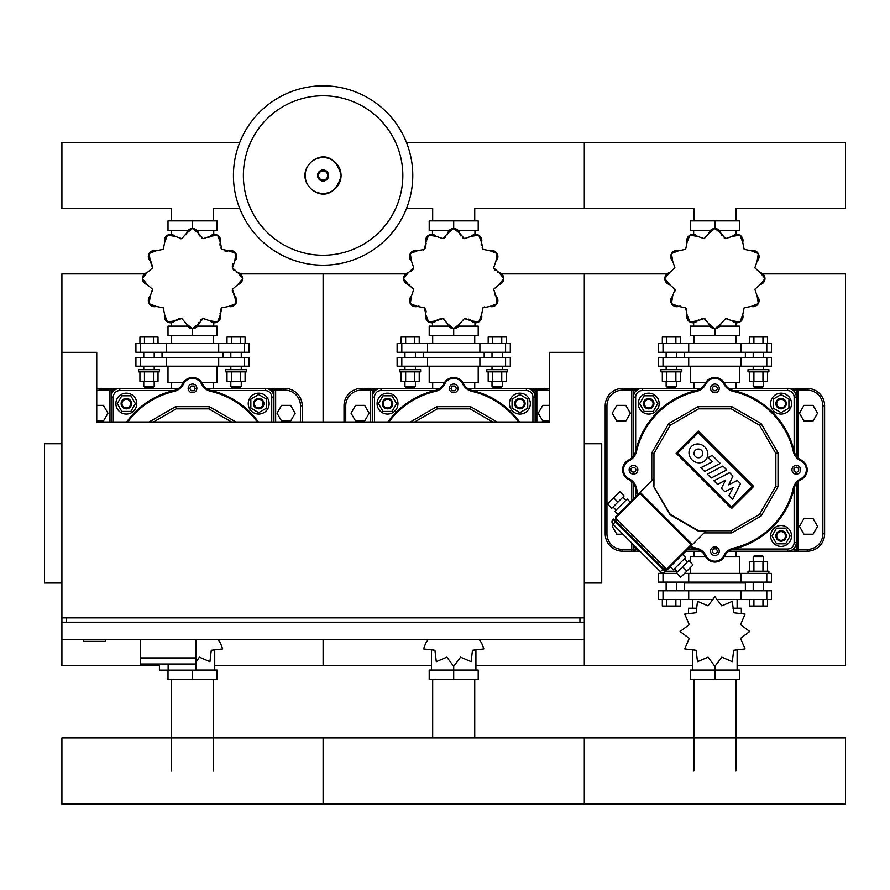 <?xml version="1.0" encoding="UTF-8"?>
<svg xmlns="http://www.w3.org/2000/svg" width="890" height="890" viewBox="0 0 890 890"><rect width="100%" height="100%" fill="white"/><g stroke="black" fill="none" stroke-linecap="round" stroke-linejoin="round"><path stroke-width="1.33" d="M737.12 665.687L845.5 665.687L845.5 273.897L762.797 273.897M501.604 273.897L584.307 273.897L584.307 352.318L584.307 273.897L666.999 273.897M144.614 273.897L61.911 273.897L61.911 352.318L96.743 352.318L96.743 421.971L549.475 421.971L549.475 352.318L584.307 352.318L584.307 622.221L584.307 617.871L61.911 617.871L61.911 665.687L159.421 665.687M475.928 665.687L584.307 665.687L584.307 639.632L584.307 665.687L692.687 665.687M240.411 273.897L323.103 273.897L323.103 421.971L323.103 273.897L405.807 273.897M214.735 665.687L323.103 665.687L323.103 639.632L323.103 665.687L431.483 665.687M693.877 382.722L693.877 388.385L622.611 388.385A17.411 17.411 0 0 0 605.2 405.796L605.2 533.789A17.411 17.411 0 0 0 622.611 551.199L639.932 551.199M728.732 551.199L807.197 551.199A17.411 17.411 0 0 0 824.607 533.789L824.607 405.796A17.411 17.411 0 0 0 807.197 388.385L735.93 388.385L735.93 382.722M633.491 544.758L633.491 549.453A1.747 1.747 0 0 0 635.238 551.199L635.238 549.453L622.611 549.453L622.611 551.199M807.197 388.385L807.197 390.132A15.675 15.675 0 0 1 822.861 405.796L822.861 533.789A15.675 15.675 0 0 1 807.197 549.453L794.57 549.453L794.57 551.199A1.747 1.747 0 0 0 796.305 549.453L796.305 483.615M622.611 388.385L622.611 390.132L635.238 390.132L635.238 388.385A1.747 1.747 0 0 0 633.491 390.132L633.491 397.096A8.711 8.711 0 0 1 642.202 388.385L701.075 388.385L642.202 388.385A8.711 8.711 0 0 0 633.491 397.096L633.491 455.969M796.305 455.969L796.305 397.096A8.711 8.711 0 0 0 787.606 388.385L728.732 388.385L787.606 388.385A8.711 8.711 0 0 1 796.305 397.096L796.305 390.132A1.747 1.747 0 0 0 794.57 388.385L794.57 390.132L807.197 390.132M633.491 483.615L633.491 498.867M735.93 551.199L735.93 556.862M693.877 551.199L693.877 556.862M361.418 388.385L361.418 390.132L374.045 390.132L374.045 388.385A1.747 1.747 0 0 0 372.298 390.132L372.298 397.096A8.711 8.711 0 0 1 381.009 388.385L361.418 388.385A17.411 17.411 0 0 0 344.007 405.796L344.007 421.971M549.475 388.741A17.411 17.411 0 0 0 545.993 388.385L526.402 388.385A8.711 8.711 0 0 1 535.113 397.096L535.113 390.132A1.747 1.747 0 0 0 533.366 388.385L533.366 390.132L535.113 390.132A1.747 1.747 0 0 0 533.366 388.385M474.737 382.722L474.737 388.385M432.685 382.722L432.685 388.385M781.086 393.157A10.446 10.446 0 0 1 791.533 403.615A10.446 10.446 0 0 1 781.086 414.061A10.446 10.446 0 0 1 770.64 403.615A10.446 10.446 0 0 1 781.086 393.157M781.086 408.833A5.229 5.229 0 0 0 786.304 403.615A5.229 5.229 0 0 0 781.086 398.386A5.229 5.229 0 0 0 775.857 403.615A5.229 5.229 0 0 0 781.086 408.833M781.086 407.965A4.35 4.35 0 0 1 776.725 403.615A4.35 4.35 0 0 1 781.086 399.254A4.35 4.35 0 0 1 785.436 403.615A4.35 4.35 0 0 1 781.086 407.965M788.918 408.132L781.086 412.66L773.243 408.132L773.243 399.087L781.086 394.559L788.918 399.087L788.918 408.132M638.275 403.615A10.446 10.446 0 0 1 648.721 393.157A10.446 10.446 0 0 1 659.167 403.615A10.446 10.446 0 0 1 648.721 414.061A10.446 10.446 0 0 1 638.275 403.615M653.95 403.615A5.229 5.229 0 0 0 648.721 398.386A5.229 5.229 0 0 0 643.492 403.615A5.229 5.229 0 0 0 648.721 408.833A5.229 5.229 0 0 0 653.95 403.615M653.071 403.615A4.35 4.35 0 0 1 648.721 407.965A4.35 4.35 0 0 1 644.371 403.615A4.35 4.35 0 0 1 648.721 399.254A4.35 4.35 0 0 1 653.071 403.615M653.249 395.772L657.766 403.615L653.249 411.447L644.193 411.447L639.676 403.615L644.193 395.772L653.249 395.772M791.533 535.969A10.446 10.446 0 0 1 781.086 546.427A10.446 10.446 0 0 1 770.64 535.969A10.446 10.446 0 0 1 781.086 525.523A10.446 10.446 0 0 1 791.533 535.969M775.857 535.969A5.229 5.229 0 0 0 781.086 541.198A5.229 5.229 0 0 0 786.304 535.969A5.229 5.229 0 0 0 781.086 530.751A5.229 5.229 0 0 0 775.857 535.969M776.725 535.969A4.35 4.35 0 0 1 781.086 531.619A4.35 4.35 0 0 1 785.436 535.969A4.35 4.35 0 0 1 781.086 540.33A4.35 4.35 0 0 1 776.725 535.969M776.558 543.812L772.031 535.969L776.558 528.137L785.603 528.137L790.131 535.969L785.603 543.812L776.558 543.812M519.894 393.157A10.446 10.446 0 0 1 530.34 403.615A10.446 10.446 0 0 1 519.894 414.061A10.446 10.446 0 0 1 509.436 403.615A10.446 10.446 0 0 1 519.894 393.157M519.894 408.833A5.229 5.229 0 0 0 525.111 403.615A5.229 5.229 0 0 0 519.894 398.386A5.229 5.229 0 0 0 514.665 403.615A5.229 5.229 0 0 0 519.894 408.833M519.894 407.965A4.35 4.35 0 0 1 515.533 403.615A4.35 4.35 0 0 1 519.894 399.254A4.35 4.35 0 0 1 524.243 403.615A4.35 4.35 0 0 1 519.894 407.965M527.726 408.132L519.894 412.66L512.05 408.132L512.05 399.087L519.894 394.559L527.726 399.087L527.726 408.132M377.082 403.615A10.446 10.446 0 0 1 387.528 393.157A10.446 10.446 0 0 1 397.975 403.615A10.446 10.446 0 0 1 387.528 414.061A10.446 10.446 0 0 1 377.082 403.615M392.746 403.615A5.229 5.229 0 0 0 387.528 398.386A5.229 5.229 0 0 0 382.3 403.615A5.229 5.229 0 0 0 387.528 408.833A5.229 5.229 0 0 0 392.746 403.615M391.878 403.615A4.35 4.35 0 0 1 387.528 407.965A4.35 4.35 0 0 1 383.167 403.615A4.35 4.35 0 0 1 387.528 399.254A4.35 4.35 0 0 1 391.878 403.615M392.045 395.772L396.573 403.615L392.045 411.447L383 411.447L378.473 403.615L383 395.772L392.045 395.772M630.254 502.116L627.172 499.034L614.856 511.349L617.938 514.431M613.01 507.033L616.091 510.115M622.866 497.187L625.937 500.269M682.585 554.448L685.656 557.518L673.352 569.834L670.27 566.752M677.657 571.68L674.576 568.599M687.503 561.835L684.432 558.753M676.422 572.915L688.749 560.589L693.054 564.905L680.728 577.232L676.422 572.915M682.563 566.774L686.88 571.08M688.749 560.589L693.054 564.905M617.927 502.127L613.611 497.822L607.47 503.963L611.775 508.279L617.927 502.127L624.101 495.953L619.796 491.636L624.101 495.953M613.611 497.822L619.774 491.658M616.347 519.437L616.536 520.683L614.856 519.971L616.091 518.736L616.347 519.437L614.856 519.971M664.73 569.834L664.285 567.876L665.954 568.599L664.73 569.834M664.474 569.133L665.264 568.354M640.722 492.882L640.099 493.494L639.487 492.882L653.516 478.842L653.516 486.24L669.97 514.72L698.45 531.174L705.848 531.174L691.819 545.203L691.196 544.591L666.577 569.222L615.48 518.125L615.48 516.89L639.487 492.882A0.868 0.868 0 0 1 640.722 492.882L691.819 543.979A0.868 0.868 0 0 1 691.819 545.203L667.8 569.222L666.577 569.222A0.868 0.868 0 0 0 667.8 569.222M665.342 571.68A3.482 3.482 0 0 1 660.413 571.68L613.01 524.277L615.48 521.818L665.342 571.68A0.868 0.868 0 0 0 665.342 570.446L614.245 519.348A0.868 0.868 0 0 0 613.01 519.348L615.48 521.818L616.091 521.195M613.01 524.277A3.482 3.482 0 0 1 613.01 519.348M719.254 388.385A4.35 4.35 0 0 1 714.904 392.735A4.35 4.35 0 0 1 710.554 388.385A4.35 4.35 0 0 1 714.904 384.035A4.35 4.35 0 0 1 719.254 388.385M800.666 469.786A4.35 4.35 0 0 1 796.305 474.147A4.35 4.35 0 0 1 791.955 469.786A4.35 4.35 0 0 1 796.305 465.437A4.35 4.35 0 0 1 800.666 469.786M719.254 551.199A4.35 4.35 0 0 1 714.904 555.549A4.35 4.35 0 0 1 710.554 551.199A4.35 4.35 0 0 1 714.904 546.849A4.35 4.35 0 0 1 719.254 551.199M637.852 469.786A4.35 4.35 0 0 1 633.491 474.147A4.35 4.35 0 0 1 629.141 469.786A4.35 4.35 0 0 1 633.491 465.437A4.35 4.35 0 0 1 637.852 469.786M653.961 486.118L653.961 453.466L670.292 425.175L698.572 408.844L731.235 408.844L759.515 425.175L775.846 453.466L775.846 486.118L759.515 514.409L731.235 530.74L698.572 530.74L670.292 514.409L653.516 486.24M653.961 453.466L651.78 452.877L668.69 423.584L697.994 406.674L731.814 406.674L761.106 423.584L778.027 452.877L778.027 486.708L761.106 516L731.814 532.91L704.112 532.91M651.78 480.589L651.78 452.877M633.925 545.192A8.711 8.711 0 0 0 639.51 550.765A8.711 8.711 0 0 1 633.925 545.192A8.711 8.711 0 0 0 639.51 550.765M685.823 551.199L701.075 551.199M787.606 549.019L787.606 551.199A8.711 8.711 0 0 0 796.305 542.488L794.136 542.488A6.53 6.53 0 0 1 787.606 549.019L733.605 549.019M689.794 547.228A81.402 81.402 0 0 0 696.392 549.063A13.061 13.061 0 0 1 705.136 556.005A10.88 10.88 0 0 0 724.66 556.005A13.061 13.061 0 0 1 733.404 549.063A81.402 81.402 0 0 0 794.18 488.299A13.061 13.061 0 0 1 801.122 479.554A10.88 10.88 0 0 0 801.122 460.03A13.061 13.061 0 0 1 794.18 451.286A81.402 81.402 0 0 0 733.404 390.521A13.061 13.061 0 0 1 724.66 383.579A10.88 10.88 0 0 0 705.136 383.579A13.061 13.061 0 0 1 696.392 390.521A81.402 81.402 0 0 0 635.627 451.286A13.061 13.061 0 0 1 628.685 460.03A10.88 10.88 0 0 0 628.685 479.554A13.061 13.061 0 0 1 635.627 488.299A81.402 81.402 0 0 0 637.462 494.896M775.846 486.118L778.027 486.708M775.846 453.466L778.027 452.877M759.515 514.409L761.106 516M731.235 530.74L731.814 532.91M670.292 425.175L668.69 423.584M698.572 408.844L697.994 406.674M731.235 408.844L731.814 406.674M759.515 425.175L761.106 423.584M632.812 472.045A2.347 2.347 0 0 1 631.889 471.511L631.144 471.077L631.144 468.507L631.889 468.073A2.347 2.347 0 0 1 632.812 467.539L633.791 467.461A2.347 2.347 0 0 1 635.371 468.363L635.605 468.752A2.347 2.347 0 0 1 635.605 470.832L635.371 471.222A2.347 2.347 0 0 1 633.791 472.123L632.812 472.045M713.546 553.547L712.189 551.199L713.546 548.852L716.261 548.852L717.618 551.199L716.261 553.547L713.546 553.547M793.958 468.429L796.305 467.072L798.664 468.429L798.664 471.144L796.305 472.501L793.958 471.144L793.958 468.429M716.261 386.038L717.618 388.385L716.261 390.732L713.546 390.732L712.189 388.385L713.546 386.038L716.261 386.038M458.061 388.385A4.35 4.35 0 0 1 453.711 392.735A4.35 4.35 0 0 1 449.35 388.385A4.35 4.35 0 0 1 453.711 384.035A4.35 4.35 0 0 1 458.061 388.385M535.113 421.971L535.113 397.096A8.711 8.711 0 0 0 526.402 388.385L467.539 388.385M439.882 388.385L381.009 388.385A8.711 8.711 0 0 0 372.298 397.096L372.298 421.971M519.582 421.971A81.402 81.402 0 0 0 472.212 390.521A13.061 13.061 0 0 1 463.468 383.579A10.88 10.88 0 0 0 443.943 383.579A13.061 13.061 0 0 1 435.199 390.521A81.402 81.402 0 0 0 387.829 421.971M414.64 421.971L437.379 408.844L470.042 408.844L492.771 421.971M437.379 408.844L436.79 406.674L470.621 406.674L497.121 421.971M410.29 421.971L436.79 406.674M470.042 408.844L470.621 406.674M455.068 386.038L456.425 388.385L455.068 390.732L452.354 390.732L450.996 388.385L452.354 386.038L455.068 386.038M726.785 469.92L711.177 478.019L707.283 474.125L722.891 466.026L726.785 469.92M704.658 471.5L700.875 467.717L712.467 461.699L708.24 457.471L712.245 455.38L720.266 463.401L704.658 471.5M729.544 472.679L732.948 476.083L728.71 484.861L737.287 480.411L740.524 483.648L732.648 499.49L728.899 495.741L733.115 487.498L724.905 491.758L721.445 488.287L725.662 480.033L717.585 484.449L713.925 480.789L729.544 472.679M691.486 446.469A9.79 9.045 -135 0 1 704.813 447.003A9.79 9.045 -135 0 1 705.336 460.319A9.79 9.045 -135 0 1 692.019 459.796A9.79 9.045 -135 0 1 691.486 446.469M701.509 456.492A4.372 4.372 0 0 1 695.324 456.492A4.372 4.372 0 0 1 695.324 450.307A4.372 4.372 0 0 1 701.509 450.307A4.372 4.372 0 0 1 701.509 456.492M698.283 432.685L752.006 486.407L731.524 506.899L677.802 453.177L698.283 432.685M731.524 508.579L676.111 453.177L698.283 431.005L753.697 486.407L731.524 508.579M724.193 556.862L739.412 556.862L739.412 573.405M705.603 556.862L690.395 556.862L690.395 562.235M690.395 567.564L690.395 573.405M676.901 573.405L658.311 573.405L658.311 582.105L771.497 582.105L771.497 573.405L684.555 573.405M724.193 382.722L739.412 382.722L739.412 366.179M705.603 382.722L690.395 382.722L690.395 366.179M688.715 357.48L771.497 357.48L771.497 366.179L658.311 366.179L658.311 357.48L688.715 357.48L688.715 366.179M463 382.722L478.219 382.722L478.219 366.179M444.41 382.722L429.203 382.722L429.203 366.179M427.523 357.48L510.304 357.48L510.304 366.179L397.118 366.179L397.118 357.48L427.523 357.48L427.523 366.179M714.904 228.519L714.904 220.887L739.412 220.887L739.412 230.465L719.398 230.465M710.409 230.465L690.395 230.465L690.395 220.887L714.904 220.887M709.953 326.129L690.395 326.129L690.395 335.708L739.412 335.708L739.412 326.129L719.854 326.129M714.904 328.644L714.904 335.708M693.655 234.437L693.655 230.465M736.141 234.437L736.141 230.465M736.141 322.725L736.141 326.129M693.655 322.725L693.655 326.129M766.791 352.251L771.497 352.251L771.497 343.551L658.311 343.551L658.311 352.251L766.791 352.251L766.791 343.551M676.589 386.204L666.143 386.204L667.022 387.083L675.721 387.083L676.589 386.204L676.589 381.243M666.143 386.204L666.143 381.243M676.589 369.661L676.589 366.179M676.589 357.48L676.589 352.251M666.143 369.661L666.143 366.179M666.143 357.48L666.143 352.251M681.818 371.842L681.818 369.661L660.925 369.661L660.925 371.842L681.818 371.842M662.327 371.842L662.327 381.243L680.416 381.243L680.416 371.842M666.844 371.842L666.844 381.243M675.888 371.842L675.888 381.243M666.844 343.551L666.844 337.021L662.327 337.021L662.327 343.551M666.844 337.021L675.888 337.021L675.888 343.551M675.888 337.021L680.416 337.021L680.416 343.551M763.653 386.204L753.207 386.204L754.086 387.083L762.786 387.083L763.653 386.204L763.653 381.243M753.207 386.204L753.207 381.243M763.653 369.661L763.653 366.179M763.653 357.48L763.653 352.251M753.207 369.661L753.207 366.179M753.207 357.48L753.207 352.251M768.882 371.842L768.882 369.661L747.989 369.661L747.989 371.842L768.882 371.842M749.391 371.842L749.391 381.243L767.48 381.243L767.48 371.842M753.908 371.842L753.908 381.243M762.964 371.842L762.964 381.243M753.908 343.551L753.908 337.021L749.391 337.021L749.391 343.551M753.908 337.021L762.964 337.021L762.964 343.551M762.964 337.021L767.48 337.021L767.48 343.551M672.673 296.07A6.074 6.074 0 0 0 671.505 303.546L672.673 296.07L674.954 289.283L669.58 284.544L664.841 278.659A6.074 6.074 0 0 0 669.58 284.544M674.954 289.283A7.454 7.454 0 0 1 675.065 290.885M687.08 314.838A6.074 6.074 0 0 0 689.806 321.891L687.08 314.838L685.656 307.818L678.636 306.405A7.454 7.454 0 0 1 680.238 306.093M671.583 303.679A6.074 6.074 0 0 0 678.636 306.405L671.583 303.679A50.062 50.062 0 0 1 671.505 303.546M685.656 307.818A7.454 7.454 0 0 1 686.557 309.153M701.298 318.587A7.454 7.454 0 0 1 704.201 318.531L697.415 320.812A7.454 7.454 0 0 1 698.639 319.744M689.939 321.98A6.074 6.074 0 0 0 697.415 320.812L689.939 321.98A50.062 50.062 0 0 1 689.806 321.891M708.941 323.893A6.074 6.074 0 0 0 714.826 328.644L708.941 323.893L704.201 318.531A7.454 7.454 0 0 1 705.648 319.232M732.392 320.812A6.074 6.074 0 0 0 739.868 321.98L732.392 320.812L725.606 318.531L720.867 323.893L714.981 328.644A6.074 6.074 0 0 0 720.867 323.893M725.606 318.531A7.454 7.454 0 0 1 727.208 318.42M751.171 306.405A6.074 6.074 0 0 0 758.213 303.679L751.171 306.405L744.14 307.818L742.727 314.838L740.002 321.891A6.074 6.074 0 0 0 742.727 314.838M760.216 284.544A6.074 6.074 0 0 0 764.966 278.659L760.216 284.544L754.854 289.283L757.134 296.07L758.302 303.546A6.074 6.074 0 0 0 757.134 296.07M757.134 261.082A6.074 6.074 0 0 0 758.302 253.617L757.134 261.082L754.854 267.879L760.216 272.618L764.966 278.503A6.074 6.074 0 0 0 760.216 272.618M742.727 242.314A6.074 6.074 0 0 0 740.002 235.26L742.727 242.314L744.14 249.334L751.171 250.758L758.213 253.483A6.074 6.074 0 0 0 751.171 250.758M722.046 235.917A7.454 7.454 0 0 1 720.867 233.258A6.074 6.074 0 0 0 714.981 228.519L720.867 233.258L725.606 238.631L732.392 236.351L739.868 235.183A6.074 6.074 0 0 0 732.392 236.351M725.606 238.631A7.454 7.454 0 0 1 724.16 237.919M697.415 236.351A6.074 6.074 0 0 0 689.939 235.183L697.415 236.351L704.201 238.631L708.941 233.258L714.826 228.519A6.074 6.074 0 0 0 708.941 233.258M678.636 250.758A6.074 6.074 0 0 0 671.583 253.483L678.636 250.758L685.656 249.334L687.08 242.314L689.806 235.26A6.074 6.074 0 0 0 687.08 242.314M664.841 278.659A50.062 50.062 0 0 1 664.841 278.503L669.58 272.618L674.954 267.879L672.673 261.082L671.505 253.617A50.062 50.062 0 0 1 671.583 253.483M671.505 253.617A6.074 6.074 0 0 0 672.673 261.082M669.58 272.618A6.074 6.074 0 0 0 664.841 278.503M693.877 343.551L693.877 335.708M693.877 220.887L693.877 208.638L584.307 208.638L584.307 142.378L584.307 208.638L474.737 208.638L474.737 220.887M735.93 343.551L735.93 335.708M735.93 220.887L735.93 208.638L845.5 208.638L845.5 142.378L406.441 142.378M453.711 228.519L453.711 220.887L478.208 220.887L478.208 230.465L458.205 230.465M449.205 230.465L429.203 230.465L429.203 220.887L453.711 220.887M448.749 326.129L429.203 326.129L429.203 335.708L478.208 335.708L478.208 326.129L458.661 326.129M453.711 328.644L453.711 335.708M432.462 234.437L432.462 230.465M474.949 234.437L474.949 230.465M474.949 322.725L474.949 326.129M432.462 322.725L432.462 326.129M505.598 352.251L510.304 352.251L510.304 343.551L397.118 343.551L397.118 352.251L505.598 352.251L505.598 343.551M415.396 386.204L404.95 386.204L405.818 387.083L414.529 387.083L415.396 386.204L415.396 381.243M404.95 386.204L404.95 381.243M415.396 369.661L415.396 366.179M415.396 357.48L415.396 352.251M404.95 369.661L404.95 366.179M404.95 357.48L404.95 352.251M420.625 371.842L420.625 369.661L399.721 369.661L399.721 371.842L420.625 371.842M401.123 371.842L401.123 381.243L419.223 381.243L419.223 371.842M405.651 371.842L405.651 381.243M414.695 371.842L414.695 381.243M405.651 343.551L405.651 337.021L401.123 337.021L401.123 343.551M405.651 337.021L414.695 337.021L414.695 343.551M414.695 337.021L419.223 337.021L419.223 343.551M502.461 386.204L492.014 386.204L492.882 387.083L501.593 387.083L502.461 386.204L502.461 381.243M492.014 386.204L492.014 381.243M502.461 369.661L502.461 366.179M502.461 357.48L502.461 352.251M492.014 369.661L492.014 366.179M492.014 357.48L492.014 352.251M507.689 371.842L507.689 369.661L486.797 369.661L486.797 371.842L507.689 371.842M488.187 371.842L488.187 381.243L506.288 381.243L506.288 371.842M492.715 371.842L492.715 381.243M501.76 371.842L501.76 381.243M492.715 343.551L492.715 337.021L488.187 337.021L488.187 343.551M492.715 337.021L501.76 337.021L501.76 343.551M501.76 337.021L506.288 337.021L506.288 343.551M411.48 296.07A6.074 6.074 0 0 0 410.312 303.546L411.48 296.07L413.761 289.283L408.388 284.544A7.454 7.454 0 0 1 409.934 285.078M403.648 278.659A6.074 6.074 0 0 0 408.388 284.544L403.648 278.659A50.062 50.062 0 0 1 403.648 278.503L408.388 272.618L413.761 267.879L411.48 261.082L410.312 253.617A50.062 50.062 0 0 1 410.39 253.483L417.443 250.758A6.074 6.074 0 0 0 410.39 253.483M425.876 314.838A6.074 6.074 0 0 0 428.602 321.891L425.876 314.838L424.463 307.818L417.443 306.405A7.454 7.454 0 0 1 419.045 306.093M410.39 303.679A6.074 6.074 0 0 0 417.443 306.405L410.39 303.679A50.062 50.062 0 0 1 410.312 303.546M424.463 307.818A7.454 7.454 0 0 1 426.188 311.956M440.094 318.587A7.454 7.454 0 0 1 442.998 318.531L436.211 320.812A7.454 7.454 0 0 1 437.446 319.744M428.746 321.98A6.074 6.074 0 0 0 436.211 320.812L428.746 321.98A50.062 50.062 0 0 1 428.602 321.891M447.737 323.893A6.074 6.074 0 0 0 453.622 328.644L447.737 323.893L442.998 318.531A7.454 7.454 0 0 1 444.455 319.232M468.852 319.098A7.454 7.454 0 0 1 471.199 320.812A6.074 6.074 0 0 0 478.664 321.98L471.199 320.812L464.413 318.531L459.674 323.893L453.789 328.644A6.074 6.074 0 0 0 459.674 323.893M464.413 318.531A7.454 7.454 0 0 1 466.015 318.42M489.967 306.405A6.074 6.074 0 0 0 497.021 303.679L489.967 306.405L482.947 307.818L481.534 314.838L478.809 321.891A6.074 6.074 0 0 0 481.534 314.838M482.947 307.818A7.454 7.454 0 0 1 484.293 306.916M499.023 284.544A6.074 6.074 0 0 0 503.773 278.659L499.023 284.544L493.65 289.283L495.941 296.07A7.454 7.454 0 0 1 494.862 294.846M497.098 303.546A6.074 6.074 0 0 0 495.941 296.07L497.098 303.546A50.062 50.062 0 0 1 497.021 303.679M495.151 270.36A7.454 7.454 0 0 1 493.65 267.879L499.023 272.618A7.454 7.454 0 0 1 497.488 272.084M503.773 278.503A6.074 6.074 0 0 0 499.023 272.618L503.773 278.503A50.062 50.062 0 0 1 503.773 278.659M495.941 261.082A6.074 6.074 0 0 0 497.098 253.617L495.941 261.082L493.65 267.879M481.223 245.206A7.454 7.454 0 0 1 481.534 242.314A6.074 6.074 0 0 0 478.809 235.26L481.534 242.314L482.947 249.334L489.967 250.758L497.021 253.483A6.074 6.074 0 0 0 489.967 250.758M482.947 249.334A7.454 7.454 0 0 1 482.046 247.999M460.853 235.917A7.454 7.454 0 0 1 459.674 233.258A6.074 6.074 0 0 0 453.789 228.519L459.674 233.258L464.413 238.631L471.199 236.351L478.664 235.183A6.074 6.074 0 0 0 471.199 236.351M464.413 238.631A7.454 7.454 0 0 1 462.956 237.919M445.49 237.129A7.454 7.454 0 0 1 442.998 238.631L447.737 233.258A7.454 7.454 0 0 1 447.214 234.793M453.622 228.519A6.074 6.074 0 0 0 447.737 233.258L453.622 228.519A50.062 50.062 0 0 1 453.789 228.519M436.211 236.351A6.074 6.074 0 0 0 428.746 235.183L436.211 236.351L442.998 238.631M425.865 246.786A7.454 7.454 0 0 1 424.463 249.334L425.876 242.314A7.454 7.454 0 0 1 426.188 243.905M428.602 235.26A6.074 6.074 0 0 0 425.876 242.314L428.602 235.26A50.062 50.062 0 0 1 428.746 235.183M417.443 250.758L424.463 249.334A7.454 7.454 0 0 1 423.128 250.235M410.312 253.617A6.074 6.074 0 0 0 411.48 261.082M408.388 272.618A6.074 6.074 0 0 0 403.648 278.503M413.761 267.879A7.454 7.454 0 0 1 411.047 271.439M432.685 343.551L432.685 335.708M432.685 220.887L432.685 208.638L406.441 208.638M474.737 343.551L474.737 335.708M735.93 679.615L735.93 771.04M693.877 679.615L693.877 771.04M688.471 612.398L688.471 608.226L696.837 608.226M714.904 666.343L721.779 657.165L732.314 661.671L733.683 650.29L745.064 648.932L740.547 638.386L749.725 631.511L740.547 624.647L745.064 614.1L733.683 612.743L732.314 601.351L721.779 605.868L714.904 596.689L708.028 605.868L697.493 601.351L696.125 612.743L684.744 614.1L689.249 624.647L680.071 631.511L689.249 638.386L684.744 648.932L696.125 650.29L697.493 661.671L708.028 657.165L714.904 666.343L714.904 670.037L739.412 670.037L739.412 679.615L690.395 679.615L690.395 670.037L714.904 670.037L714.904 679.615M737.12 608.226L737.12 599.515M692.687 608.226L692.687 599.515M735.641 649.366L737.12 649.366L737.12 670.037M692.687 670.037L692.687 649.366L694.167 649.366M732.971 608.226L741.337 608.226L741.337 612.398M684.432 590.815L684.432 582.972L745.375 582.972L744.507 582.105M718.464 599.515L771.497 599.515L771.497 590.815L658.311 590.815L658.311 599.515L711.344 599.515M753.207 556.862L763.653 556.862L762.786 555.983L754.086 555.983L753.207 556.862L753.207 561.824M763.653 556.862L763.653 561.824M753.207 582.105L753.207 590.815M763.653 582.105L763.653 590.815M768.882 573.405L768.882 571.224L747.989 571.224L747.989 573.405M767.48 571.224L767.48 561.824L749.391 561.824L749.391 571.224M762.964 571.224L762.964 561.824M753.908 571.224L753.908 561.824M762.964 599.515L762.964 606.046L767.48 606.046L767.48 599.515M762.964 606.046L753.908 606.046L753.908 599.515M753.908 606.046L749.391 606.046L749.391 599.515M666.143 582.105L666.143 590.815M676.589 582.105L676.589 590.815M660.925 572.103L660.925 573.405M675.888 571.224L675.888 569.923M666.844 571.224L666.844 569.4M677.201 571.224L665.587 571.224M675.888 599.515L675.888 606.046L680.416 606.046L680.416 599.515M675.888 606.046L666.844 606.046L666.844 599.515M666.844 606.046L662.327 606.046L662.327 599.515M474.737 679.615L474.737 737.91M432.685 679.615L432.685 737.91M428.09 639.632L425.754 643.092L423.551 648.932L434.932 650.29L436.289 661.671L446.836 657.165L453.711 666.343L453.711 670.037L478.208 670.037L478.208 679.615L429.203 679.615L429.203 670.037L453.711 670.037L453.711 679.615M474.437 649.366L475.928 649.366L475.928 670.037M431.483 670.037L431.483 649.366L432.974 649.366M453.711 666.343L460.575 657.165L471.122 661.671L472.479 650.29L483.871 648.932L481.657 643.092L479.332 639.632M845.5 804.171L845.5 737.91L584.307 737.91L584.307 804.171L584.307 737.91L323.103 737.91L323.103 804.171L323.103 737.91L61.911 737.91L61.911 804.171L845.5 804.171M625.826 421.037L630.354 413.205L625.826 405.362L616.781 405.362L612.264 413.205L616.781 421.037L625.826 421.037M364.633 421.037L369.161 413.205L364.633 405.362L355.588 405.362L351.06 413.205L355.588 421.037L364.633 421.037M803.97 421.037L799.454 413.205L803.97 405.362L813.026 405.362L817.543 413.205L813.026 421.037L803.97 421.037M549.475 421.037L542.778 421.037L538.25 413.205L542.778 405.362L549.475 405.362M622.956 534.222L616.781 534.222L612.264 526.379L613.31 524.566M615.869 520.127L616.436 519.148M803.97 518.547L799.454 526.379L803.97 534.222L813.026 534.222L817.543 526.379L813.026 518.547L803.97 518.547M178.679 388.385L100.225 388.385A17.411 17.411 0 0 0 96.743 388.741M275.655 388.385L265.209 388.385A8.711 8.711 0 0 1 273.92 397.096L273.92 390.132A1.747 1.747 0 0 0 272.173 388.385L272.173 390.132L284.8 390.132A15.675 15.675 0 0 1 300.475 405.796L302.211 405.796A17.411 17.411 0 0 0 284.8 388.385L275.655 388.385L275.655 421.971M302.211 421.971L302.211 405.796M100.225 388.385L100.225 390.132L112.841 390.132L112.841 388.385A1.747 1.747 0 0 0 111.105 390.132L111.105 421.971M213.533 382.722L213.533 388.385M171.481 382.722L171.481 388.385M258.69 393.157A10.446 10.446 0 0 1 269.136 403.615A10.446 10.446 0 0 1 258.69 414.061A10.446 10.446 0 0 1 248.243 403.615A10.446 10.446 0 0 1 258.69 393.157M258.69 408.833A5.229 5.229 0 0 0 263.918 403.615A5.229 5.229 0 0 0 258.69 398.386A5.229 5.229 0 0 0 253.472 403.615A5.229 5.229 0 0 0 258.69 408.833M258.69 407.965A4.35 4.35 0 0 1 254.34 403.615A4.35 4.35 0 0 1 258.69 399.254A4.35 4.35 0 0 1 263.051 403.615A4.35 4.35 0 0 1 258.69 407.965M266.533 408.132L258.69 412.66L250.858 408.132L250.858 399.087L258.69 394.559L266.533 399.087L266.533 408.132M115.878 403.615A10.446 10.446 0 0 1 126.324 393.157A10.446 10.446 0 0 1 136.782 403.615A10.446 10.446 0 0 1 126.324 414.061A10.446 10.446 0 0 1 115.878 403.615M131.553 403.615A5.229 5.229 0 0 0 126.324 398.386A5.229 5.229 0 0 0 121.107 403.615A5.229 5.229 0 0 0 126.324 408.833A5.229 5.229 0 0 0 131.553 403.615M130.685 403.615A4.35 4.35 0 0 1 126.324 407.965A4.35 4.35 0 0 1 121.975 403.615A4.35 4.35 0 0 1 126.324 399.254A4.35 4.35 0 0 1 130.685 403.615M130.852 395.772L135.38 403.615L130.852 411.447L121.808 411.447L117.28 403.615L121.808 395.772L130.852 395.772M196.868 388.385A4.35 4.35 0 0 1 192.507 392.735A4.35 4.35 0 0 1 188.157 388.385A4.35 4.35 0 0 1 192.507 384.035A4.35 4.35 0 0 1 196.868 388.385M211.208 390.565L265.209 390.565A6.53 6.53 0 0 1 271.739 397.096L273.92 397.096L273.92 421.971L273.92 397.096A8.711 8.711 0 0 0 265.209 388.385L206.335 388.385M119.816 390.565L119.816 388.385A8.711 8.711 0 0 0 111.105 397.096L113.286 397.096A6.53 6.53 0 0 1 119.816 390.565L173.817 390.565M258.389 421.971A81.402 81.402 0 0 0 211.019 390.521A13.061 13.061 0 0 1 202.275 383.579A10.88 10.88 0 0 0 182.75 383.579A13.061 13.061 0 0 1 174.006 390.521A81.402 81.402 0 0 0 126.636 421.971M153.447 421.971L176.176 408.844L208.839 408.844L231.578 421.971M176.176 408.844L175.597 406.674L209.428 406.674L235.928 421.971M149.097 421.971L175.597 406.674M208.839 408.844L209.428 406.674M193.864 386.038L195.221 388.385L193.864 390.732L191.15 390.732L189.792 388.385L191.15 386.038L193.864 386.038M201.808 382.722L217.015 382.722L217.015 366.179M183.218 382.722L167.999 382.722L167.999 366.179M166.319 357.48L249.1 357.48L249.1 366.179L135.914 366.179L135.914 357.48L166.319 357.48L166.319 366.179M192.507 228.519L192.507 220.887L217.015 220.887L217.015 230.465L197.002 230.465M188.013 230.465L168.01 230.465L168.01 220.887L192.507 220.887M187.556 326.129L168.01 326.129L168.01 335.708L217.015 335.708L217.015 326.129L197.469 326.129M192.507 328.644L192.507 335.708M171.269 234.437L171.269 230.465M213.756 234.437L213.756 230.465M213.756 322.725L213.756 326.129M171.269 322.725L171.269 326.129M244.405 352.251L249.1 352.251L249.1 343.551L135.914 343.551L135.914 352.251L244.405 352.251L244.405 343.551M154.204 386.204L143.757 386.204L144.625 387.083L153.336 387.083L154.204 386.204L154.204 381.243M143.757 386.204L143.757 381.243M154.204 369.661L154.204 366.179M154.204 357.48L154.204 352.251M143.757 369.661L143.757 366.179M143.757 357.48L143.757 352.251M159.421 371.842L159.421 369.661L138.529 369.661L138.529 371.842L159.421 371.842M139.93 371.842L139.93 381.243L158.031 381.243L158.031 371.842M144.458 371.842L144.458 381.243M153.503 371.842L153.503 381.243M144.458 343.551L144.458 337.021L139.93 337.021L139.93 343.551M144.458 337.021L153.503 337.021L153.503 343.551M153.503 337.021L158.031 337.021L158.031 343.551M241.268 386.204L230.821 386.204L231.689 387.083L240.4 387.083L241.268 386.204L241.268 381.243M230.821 386.204L230.821 381.243M241.268 369.661L241.268 366.179M241.268 357.48L241.268 352.251M230.821 369.661L230.821 366.179M230.821 357.48L230.821 352.251M246.497 371.842L246.497 369.661L225.593 369.661L225.593 371.842L246.497 371.842M226.994 371.842L226.994 381.243L245.095 381.243L245.095 371.842M231.522 371.842L231.522 381.243M240.567 371.842L240.567 381.243M231.522 343.551L231.522 337.021L226.994 337.021L226.994 343.551M231.522 337.021L240.567 337.021L240.567 343.551M240.567 337.021L245.095 337.021L245.095 343.551M150.277 296.07A6.074 6.074 0 0 0 149.119 303.546L150.277 296.07L152.568 289.283L147.195 284.544L142.445 278.659A6.074 6.074 0 0 0 147.195 284.544M152.568 289.283A7.454 7.454 0 0 1 152.68 290.885M164.683 314.838A6.074 6.074 0 0 0 167.409 321.891L164.683 314.838L163.27 307.818L156.251 306.405L149.197 303.679A6.074 6.074 0 0 0 156.251 306.405M178.901 318.587A7.454 7.454 0 0 1 181.805 318.531L175.018 320.812A7.454 7.454 0 0 1 176.253 319.744M167.554 321.98A6.074 6.074 0 0 0 175.018 320.812L167.554 321.98A50.062 50.062 0 0 1 167.409 321.891M186.544 323.893A6.074 6.074 0 0 0 192.429 328.644L186.544 323.893L181.805 318.531M200.728 320.033A7.454 7.454 0 0 1 203.209 318.531L198.481 323.893A7.454 7.454 0 0 1 199.004 322.369M192.596 328.644A6.074 6.074 0 0 0 198.481 323.893L192.596 328.644A50.062 50.062 0 0 1 192.429 328.644M210.007 320.812A6.074 6.074 0 0 0 217.471 321.98L210.007 320.812L203.209 318.531A7.454 7.454 0 0 1 204.822 318.42M220.353 310.365A7.454 7.454 0 0 1 221.755 307.818L220.342 314.838A7.454 7.454 0 0 1 220.03 313.247M217.616 321.891A6.074 6.074 0 0 0 220.342 314.838L217.616 321.891A50.062 50.062 0 0 1 217.471 321.98M228.774 306.405A6.074 6.074 0 0 0 235.828 303.679L228.774 306.405L221.755 307.818M232.513 292.187A7.454 7.454 0 0 1 232.457 289.283L234.738 296.07A7.454 7.454 0 0 1 233.669 294.846M235.906 303.546A6.074 6.074 0 0 0 234.738 296.07L235.906 303.546A50.062 50.062 0 0 1 235.828 303.679M237.83 284.544A6.074 6.074 0 0 0 242.57 278.659L237.83 284.544L232.457 289.283M233.959 270.36A7.454 7.454 0 0 1 232.457 267.879L237.83 272.618A7.454 7.454 0 0 1 236.284 272.084M242.57 278.503A6.074 6.074 0 0 0 237.83 272.618L242.57 278.503A50.062 50.062 0 0 1 242.57 278.659M234.738 261.082A6.074 6.074 0 0 0 235.906 253.617L234.738 261.082L232.457 267.879A7.454 7.454 0 0 1 233.024 263.44M220.03 245.206A7.454 7.454 0 0 1 220.342 242.314A6.074 6.074 0 0 0 217.616 235.26L220.342 242.314L221.755 249.334L228.774 250.758A7.454 7.454 0 0 1 224.302 250.746M235.828 253.483A6.074 6.074 0 0 0 228.774 250.758L235.828 253.483A50.062 50.062 0 0 1 235.906 253.617M221.755 249.334A7.454 7.454 0 0 1 220.854 247.999M199.649 235.917A7.454 7.454 0 0 1 198.481 233.258A6.074 6.074 0 0 0 192.596 228.519L198.481 233.258L203.209 238.631L210.007 236.351A7.454 7.454 0 0 1 208.772 237.419M217.471 235.183A6.074 6.074 0 0 0 210.007 236.351L217.471 235.183A50.062 50.062 0 0 1 217.616 235.26M203.209 238.631A7.454 7.454 0 0 1 201.763 237.919M175.018 236.351A6.074 6.074 0 0 0 167.554 235.183L175.018 236.351L181.805 238.631L186.544 233.258A7.454 7.454 0 0 1 186.021 234.793M192.429 228.519A6.074 6.074 0 0 0 186.544 233.258L192.429 228.519A50.062 50.062 0 0 1 192.596 228.519M181.805 238.631A7.454 7.454 0 0 1 180.192 238.743M156.251 250.758A6.074 6.074 0 0 0 149.197 253.483L156.251 250.758L163.27 249.334L164.683 242.314L167.409 235.26A6.074 6.074 0 0 0 164.683 242.314M142.445 278.659A50.062 50.062 0 0 1 142.445 278.503L147.195 272.618L152.568 267.879L150.277 261.082L149.119 253.617A50.062 50.062 0 0 1 149.197 253.483M149.119 253.617A6.074 6.074 0 0 0 150.277 261.082A7.454 7.454 0 0 1 151.356 262.316M152.513 264.975A7.454 7.454 0 0 1 152.568 267.879M147.195 272.618A6.074 6.074 0 0 0 142.445 278.503M171.481 343.551L171.481 335.708M171.481 220.887L171.481 208.638L61.911 208.638L61.911 142.378L239.777 142.378M213.533 343.551L213.533 335.708M213.533 220.887L213.533 208.638L239.777 208.638M213.533 679.615L213.533 771.04M171.481 679.615L171.481 771.04M195.989 670.037L217.015 670.037L217.015 679.615L168.01 679.615L168.01 670.103M192.507 670.103L192.507 679.615M213.244 649.366L214.735 649.366L214.735 670.037M195.989 663.695L196.456 661.515L199.382 657.165L209.929 661.671L211.286 650.29L222.667 648.932L220.464 643.092L218.128 639.632M412.782 175.508A89.679 89.679 0 0 1 323.103 265.187A89.679 89.679 0 0 1 233.436 175.508A89.679 89.679 0 0 1 323.103 85.829A89.679 89.679 0 0 1 412.782 175.508A89.679 89.679 0 0 0 323.103 85.829A89.679 89.679 0 0 0 233.436 175.508M323.103 95.786A79.722 79.722 0 0 1 402.836 175.508A79.722 79.722 0 0 1 323.103 255.241A79.722 79.722 0 0 1 243.382 175.508A79.722 79.722 0 0 1 323.103 95.786M96.743 421.037L103.44 421.037L107.968 413.205L103.44 405.362L96.743 405.362M281.585 421.037L277.057 413.205L281.585 405.362L290.63 405.362L295.157 413.205L290.63 421.037L281.585 421.037M140.275 639.632L140.275 657.921L195.989 657.921L195.989 639.632M140.275 664.018L140.275 657.921L195.989 657.921L195.989 670.103L195.5 664.018L140.275 664.018L159.421 664.018L159.421 670.103L195.5 670.103M168.132 664.018L168.132 670.103M83.682 639.632L83.682 641.379L105.443 641.379L105.443 639.632M61.911 443.743L44.5 443.743L44.5 583.039L61.911 583.039M584.307 443.743L601.718 443.743L601.718 583.039L584.307 583.039M61.911 639.632L584.307 639.632L584.307 622.221L61.911 622.221M66.272 622.221L66.272 617.871M579.946 622.221L579.946 617.871M61.911 352.318L61.911 617.871M631.755 551.199L631.755 543.022M631.755 457.927L631.755 388.385M798.052 481.657L798.052 551.199M798.052 388.385L798.052 457.927M822.861 405.796L824.607 405.796M822.861 533.789L824.607 533.789M807.197 549.453L807.197 551.199M635.238 391.867L635.238 390.132L636.984 390.132M792.823 390.132L794.57 390.132L794.57 391.867M794.57 547.717L794.57 549.453L792.823 549.453M636.984 549.453L635.238 549.453L635.238 547.717M605.2 405.796L606.947 405.796A15.675 15.675 0 0 1 622.611 390.132M605.2 533.789L606.947 533.789L606.947 405.796M622.611 549.453A15.675 15.675 0 0 1 606.947 533.789M631.755 481.657L631.755 500.614M370.563 421.971L370.563 388.385M535.113 390.132L545.993 390.132A15.675 15.675 0 0 1 549.475 390.521M536.859 388.385L536.859 421.971M545.993 388.385L545.993 390.132M374.045 391.867L374.045 390.132L375.78 390.132M531.63 390.132L533.366 390.132L533.366 391.867M344.007 405.796L345.743 405.796A15.675 15.675 0 0 1 361.418 390.132M345.743 421.971L345.743 405.796M615.48 518.125L640.099 493.494L691.196 544.591L691.819 543.979M660.413 571.68L663.495 568.599M622.611 469.786A10.88 10.88 0 0 0 628.685 479.554L629.074 478.776A10.013 10.013 0 0 1 629.074 460.809A13.928 13.928 0 0 0 636.472 451.486A80.534 80.534 0 0 1 696.592 391.366A13.928 13.928 0 0 0 705.926 383.957A10.013 10.013 0 0 1 723.881 383.957A13.928 13.928 0 0 0 733.215 391.366A80.534 80.534 0 0 1 793.324 451.486A13.928 13.928 0 0 0 800.733 460.809A10.013 10.013 0 0 1 800.733 478.776L801.122 479.554A10.88 10.88 0 0 0 807.197 469.786M705.926 555.627L705.136 556.005A10.88 10.88 0 0 0 724.66 556.005L723.881 555.627A10.013 10.013 0 0 1 705.926 555.627A13.928 13.928 0 0 0 696.592 548.218A80.534 80.534 0 0 1 690.484 546.538M635.671 496.687L635.671 488.488M696.202 549.019L688.003 549.019M796.305 397.096A8.711 8.711 0 0 0 787.606 388.385L787.606 390.565A6.53 6.53 0 0 1 794.136 397.096L796.305 397.096M733.605 390.565L787.606 390.565M794.136 397.096L794.136 451.097M794.136 488.488L794.136 542.488M635.671 451.097L635.671 397.096A6.53 6.53 0 0 1 642.202 390.565L696.202 390.565M635.671 397.096L633.491 397.096M642.202 390.565L642.202 388.385M629.074 460.809L628.685 460.03M635.627 488.299L636.472 488.098A13.928 13.928 0 0 0 629.074 478.776M636.472 451.486L635.627 451.286M696.392 549.063L696.592 548.218M638.152 494.206A80.534 80.534 0 0 1 636.472 488.098M696.592 391.366L696.392 390.521M705.926 383.957L705.136 383.579M723.881 383.957L724.66 383.579M733.404 549.063L733.215 548.218A13.928 13.928 0 0 0 723.881 555.627M733.215 391.366L733.404 390.521M794.18 488.299L793.324 488.098A80.534 80.534 0 0 1 733.215 548.218M793.324 451.486L794.18 451.286M800.733 478.776A13.928 13.928 0 0 0 793.324 488.098M800.733 460.809L801.122 460.03M535.113 397.096A8.711 8.711 0 0 0 526.402 388.385L526.402 390.565A6.53 6.53 0 0 1 532.932 397.096L535.113 397.096M472.401 390.565L526.402 390.565M532.932 397.096L532.932 421.971M374.479 421.971L374.479 397.096A6.53 6.53 0 0 1 381.009 390.565L435.01 390.565M374.479 397.096L372.298 397.096M381.009 390.565L381.009 388.385M388.908 421.971A80.534 80.534 0 0 1 435.399 391.366L435.199 390.521M435.399 391.366A13.928 13.928 0 0 0 444.722 383.957L443.943 383.579M444.722 383.957A10.013 10.013 0 0 1 462.689 383.957L463.468 383.579M462.689 383.957A13.928 13.928 0 0 0 472.012 391.366L472.212 390.521M472.012 391.366A80.534 80.534 0 0 1 518.503 421.971M688.715 582.105L688.715 573.405M741.092 582.105L741.092 573.405M663.017 582.105L663.017 573.405M766.791 582.105L766.791 573.405M741.092 357.48L741.092 366.179M663.017 357.48L663.017 366.179M766.791 357.48L766.791 366.179M479.899 357.48L479.899 366.179M401.813 357.48L401.813 366.179M505.598 357.48L505.598 366.179M741.092 352.251L741.092 343.551M688.715 352.251L688.715 343.551M663.017 352.251L663.017 343.551M479.899 352.251L479.899 343.551M427.523 352.251L427.523 343.551M401.813 352.251L401.813 343.551M663.017 590.815L663.017 599.515M688.715 590.815L688.715 599.515M741.092 590.815L741.092 599.515M766.791 590.815L766.791 599.515M109.359 421.971L109.359 388.385M284.8 388.385L284.8 390.132M300.475 405.796L300.475 421.971M112.841 391.867L112.841 390.132L114.588 390.132M270.438 390.132L272.173 390.132L272.173 391.867M96.743 390.521A15.675 15.675 0 0 1 100.225 390.132M273.92 397.096A8.711 8.711 0 0 0 265.209 388.385L265.209 390.565M271.739 397.096L271.739 421.971M113.286 421.971L113.286 397.096M127.715 421.971A80.534 80.534 0 0 1 174.206 391.366L174.006 390.521M174.206 391.366A13.928 13.928 0 0 0 183.529 383.957L182.75 383.579M183.529 383.957A10.013 10.013 0 0 1 201.496 383.957L202.275 383.579M201.496 383.957A13.928 13.928 0 0 0 210.819 391.366L211.019 390.521M210.819 391.366A80.534 80.534 0 0 1 257.31 421.971M218.695 357.48L218.695 366.179M140.62 357.48L140.62 366.179M244.405 357.48L244.405 366.179M218.695 352.251L218.695 343.551M166.319 352.251L166.319 343.551M140.62 352.251L140.62 343.551M341.059 175.508A17.945 17.945 0 0 1 323.103 193.464A17.945 17.945 0 0 1 305.159 175.508A17.945 17.945 0 0 1 323.103 157.563A17.945 17.945 0 0 1 341.059 175.508M328.655 175.508A5.54 5.54 0 0 1 323.103 181.048A5.54 5.54 0 0 1 317.563 175.508A5.54 5.54 0 0 1 323.103 169.968A5.54 5.54 0 0 1 328.655 175.508M327.72 175.508A4.606 4.606 0 0 1 323.103 180.114A4.606 4.606 0 0 1 318.498 175.508A4.606 4.606 0 0 1 323.103 170.902A4.606 4.606 0 0 1 327.72 175.508M684.432 352.251L684.432 357.48M745.375 352.251L745.375 357.48M423.228 352.251L423.228 357.48M484.182 352.251L484.182 357.48M745.375 590.815L745.375 582.972M685.3 582.105L684.432 582.972M162.036 352.251L162.036 357.48M222.978 352.251L222.978 357.48M305.003 175.508C304.157 190.994 332.281 208.26 341.215 175.508C332.281 142.767 304.157 160.033 305.003 175.508"/></g></svg>
